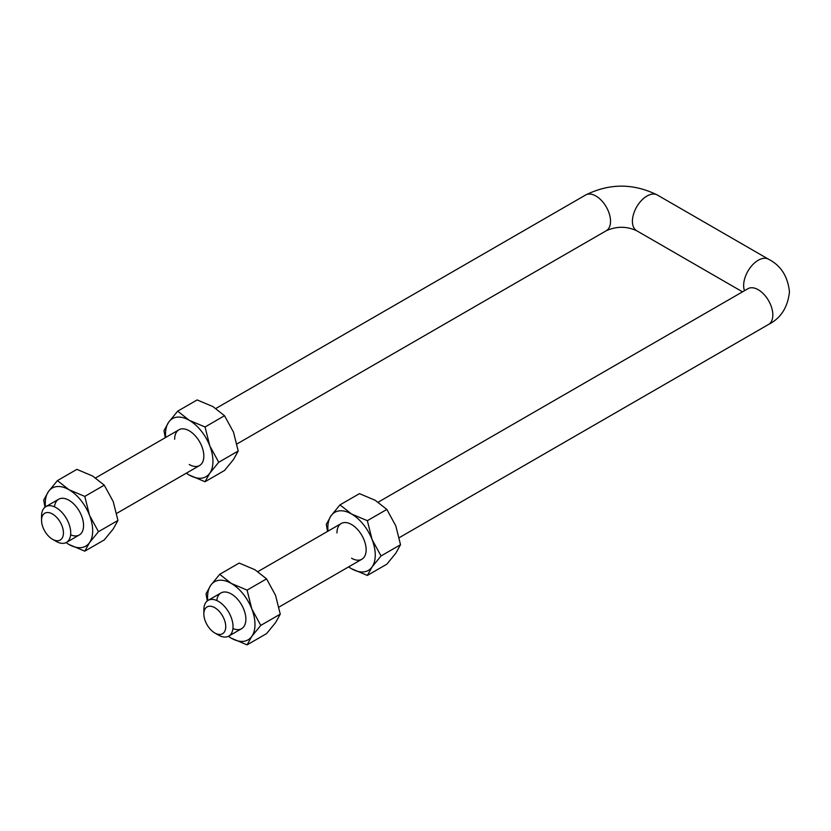 <?xml version="1.0" encoding="UTF-8"?>
<svg xmlns="http://www.w3.org/2000/svg" width="831" height="831" viewBox="0 0 831 831"><rect width="100%" height="100%" fill="white"/><g stroke="black" fill="none" stroke-linecap="round" stroke-linejoin="round"><path stroke-width="1.25" d="M56.134 541.365L52.488 539.257A15.477 8.933 -120 0 0 63.436 532.941A15.477 8.933 -120 0 0 52.488 513.994A15.477 8.933 -120 0 0 41.55 520.31A15.477 8.933 -120 0 0 52.488 539.257L56.134 541.365A20.63 11.914 60 0 0 66.459 542.394L79.298 534.977M41.55 520.31L41.55 516.103A20.63 11.914 60 0 1 45.819 506.65A20.63 11.914 60 0 1 56.134 507.679A20.63 11.914 60 0 1 69.617 525.857A20.63 11.914 60 0 1 66.459 542.394M218.439 635.071L214.793 632.962A15.477 8.933 -120 0 0 225.741 626.647A15.477 8.933 -120 0 0 214.793 607.7A15.477 8.933 -120 0 0 203.855 614.016A15.477 8.933 -120 0 0 214.793 632.962L218.439 635.071A20.63 11.914 60 0 0 228.764 636.099L241.603 628.683M203.855 614.016L203.855 609.809A20.63 11.914 60 0 1 208.124 600.356A20.63 11.914 60 0 1 218.439 601.384A20.63 11.914 60 0 1 231.922 619.562A20.63 11.914 60 0 1 228.764 636.099M189.25 464.519A20.63 11.914 -120 0 0 203.834 456.094A20.63 11.914 -120 0 0 189.25 430.822A20.63 11.914 -120 0 0 174.655 439.246M238.217 451.015L218.74 462.254L209.776 473.213L205.049 481.731L224.526 470.481L233.49 459.522L238.217 451.015L233.49 432.151L224.526 415.729L212.954 406.608L197.155 399.929L177.678 411.168L189.25 420.299L205.049 426.978L224.526 415.729M186.352 473.171A33.531 19.352 -120 0 0 189.25 475.041L205.049 481.731M165.244 437.708L163.987 430.645L168.714 422.127L177.678 411.168M205.049 426.978L209.776 445.832L218.74 462.254M189.25 475.041A33.531 19.352 -120 0 0 209.776 473.213A33.531 19.352 -120 0 0 209.776 445.832A33.531 19.352 -120 0 0 189.25 420.299A33.531 19.352 -120 0 0 168.714 422.127A33.531 19.352 -120 0 0 165.722 437.428M351.555 558.224A20.63 11.914 -120 0 0 366.139 549.8A20.63 11.914 -120 0 0 351.555 524.527A20.63 11.914 -120 0 0 336.96 532.951M400.521 544.721L381.045 555.96L372.08 566.919L367.354 575.436L386.83 564.187L395.795 553.228L400.521 544.721L395.795 525.857L386.83 509.434L375.259 500.314L359.459 493.635L339.983 504.874L351.555 514.005L367.354 520.684L386.83 509.434M348.656 566.877A33.531 19.352 -120 0 0 351.555 568.747L367.354 575.436M327.549 531.414L326.292 524.351L331.018 515.833L339.983 504.874M367.354 520.684L372.08 539.537L381.045 555.96M351.555 568.747A33.531 19.352 -120 0 0 372.08 566.919A33.531 19.352 -120 0 0 372.08 539.537A33.531 19.352 -120 0 0 351.555 514.005A33.531 19.352 -120 0 0 331.018 515.833A33.531 19.352 -120 0 0 328.027 531.134M70.635 534.8A20.63 11.914 -120 0 0 83.547 524.558A20.63 11.914 -120 0 0 68.983 500.262A20.63 11.914 -120 0 0 54.482 506.827M117.95 520.445L98.474 531.684L89.509 542.643L84.783 551.161L104.259 539.921L113.224 528.963L117.95 520.445L113.224 501.581L104.259 485.169L92.688 476.049L76.888 469.359L57.412 480.609L68.983 489.729L84.783 496.408L104.259 485.169M66.075 542.591A33.531 19.352 -120 0 0 68.983 544.482L84.783 551.161M44.999 507.211L43.721 500.075L48.447 491.568L57.412 480.609M84.783 496.408L89.509 515.272L98.474 531.684M68.983 544.482A33.531 19.352 -120 0 0 89.509 542.643A33.531 19.352 -120 0 0 89.509 515.272A33.531 19.352 -120 0 0 68.983 489.729A33.531 19.352 -120 0 0 48.447 491.568A33.531 19.352 -120 0 0 45.456 506.879M232.94 628.506A20.63 11.914 -120 0 0 245.851 618.264A20.63 11.914 -120 0 0 231.288 593.968A20.63 11.914 -120 0 0 216.787 600.533M280.255 614.151L260.778 625.39L251.814 636.349L247.087 644.866L266.564 633.627L275.528 622.668L280.255 614.151L275.528 595.287L266.564 578.875L254.992 569.754L239.193 563.065L219.716 574.314L231.288 583.435L247.087 590.114L266.564 578.875M228.38 636.297A33.531 19.352 -120 0 0 231.288 638.187L247.087 644.866M207.303 600.917L206.026 593.781L210.752 585.273L219.716 574.314M247.087 590.114L251.814 608.978L260.778 625.39M231.288 638.187A33.531 19.352 -120 0 0 251.814 636.349A33.531 19.352 -120 0 0 251.814 608.978A33.531 19.352 -120 0 0 231.288 583.435A33.531 19.352 -120 0 0 210.752 585.273A33.531 19.352 -120 0 0 207.76 600.584M749.053 288.191L747.931 288.71A20.63 11.914 60 0 1 758.246 289.728A20.63 11.914 60 0 1 772.83 315.001A20.63 11.914 60 0 1 768.561 324.443L399.264 537.657M215.915 408.447L585.626 195.005A20.63 11.914 60 0 1 595.941 196.023A20.63 11.914 60 0 1 610.525 221.295A20.63 11.914 60 0 1 606.256 230.738C616.488 226.146 626.636 226.146 636.681 230.738A20.63 11.914 -60 0 1 632.412 221.295A20.63 11.914 -60 0 1 646.996 196.023A20.63 11.914 -60 0 1 657.321 195.005L768.561 259.23A20.63 11.914 120 0 0 758.246 260.248A20.63 11.914 120 0 0 743.652 285.521A20.63 11.914 120 0 0 744.503 290.684M278.998 607.087L361.869 559.242M116.693 513.381L199.565 465.537M236.96 443.951L606.256 230.738M742.509 291.837L636.681 230.738M768.561 324.443C780.849 318.18 787.809 307.304 789.45 291.837C787.809 276.37 780.849 265.494 768.561 259.23M585.626 195.005C609.518 183.194 633.419 183.194 657.321 195.005M45.819 506.65L58.669 499.234M95.648 477.887L178.935 429.804M208.124 600.356L220.973 592.939M257.953 571.593L341.24 523.509M378.219 502.153L747.931 288.71"/></g></svg>
